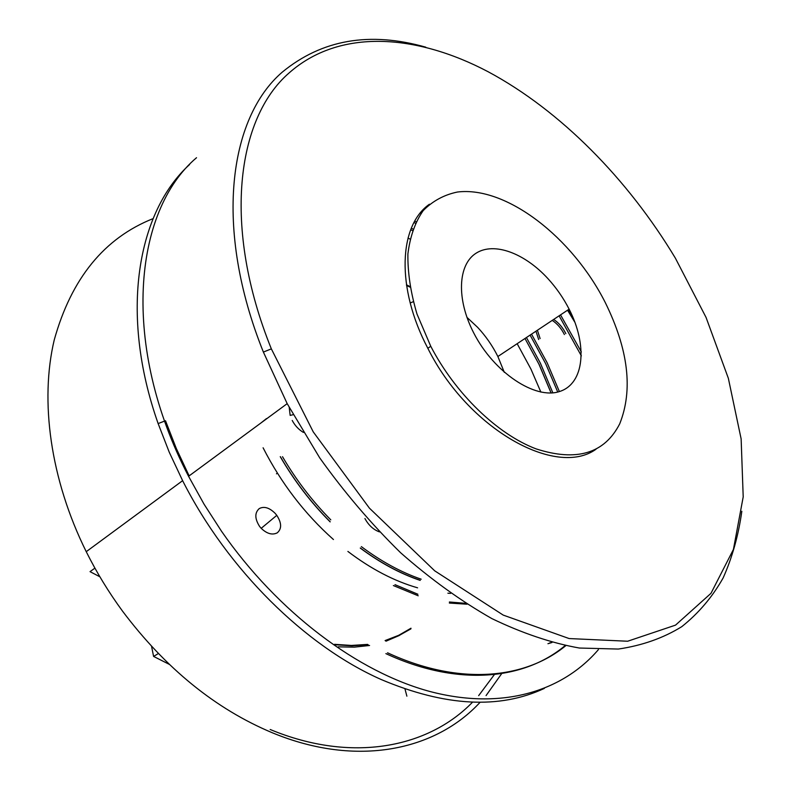 <?xml version="1.0" encoding="UTF-8"?>
<svg xmlns="http://www.w3.org/2000/svg" width="791" height="791" viewBox="0 0 791 791"><rect width="100%" height="100%" fill="white"/><g stroke="black" fill="none" stroke-linecap="round" stroke-linejoin="round"><path stroke-width="1.19" d="M410.005 287.113L406.554 285.472M409.906 286.52L406.445 284.79M408.008 238.032L409.985 239.06M517.166 343.699L530.949 369.1L540.876 392.099M263.096 447.785C281.2 483.261 304.644 513.843 333.446 539.531M347.902 551.446C371.028 569.006 394.254 581.138 417.589 587.822M447.894 593.21L450.652 593.359M280.251 456.664C294.252 480.819 310.883 502.562 330.154 521.892M360.271 548.074C380.135 562.836 400.108 573.613 420.199 580.406M551.129 392.949L538.938 364.038M280.37 456.674C294.341 480.78 310.952 502.483 330.183 521.783M360.34 547.995C380.204 562.757 400.177 573.524 420.258 580.307M551.06 392.949L538.889 364.068L524.987 338.499M412.358 230.537L410.707 229.716M411.3 228.243L412.892 229.014M526.44 337.53L540.362 363.128L552.84 392.83M421.198 579.2C401.126 572.308 381.183 561.452 361.349 546.621M330.786 519.845C312.227 501.049 296.141 480.008 282.516 456.714M425.776 47.173C369.694 31.284 321.868 39.59 282.308 72.1C228.737 118.047 213.619 228.332 263.383 352.074L287.182 403.647L319.732 457.89C344.5 492.566 371.503 524.215 400.721 552.84C430.69 579.2 461.064 601.111 491.824 618.572C522.287 633.255 551.475 643.073 579.408 648.037L618.335 649.055C642.193 645.535 663.352 638.07 681.783 626.66C698.542 613.312 712.325 597.076 723.122 577.974C732.239 557.556 738.468 535.319 741.829 511.263M598.411 649.619C562.658 691.364 502.196 710.506 430.116 691.542C358.204 672.301 278.056 612.679 221.539 531.285L204.088 504.243L188.565 476.301C120.539 345.746 133.185 211.375 196.524 157.716M259.586 526.42C254.722 518.758 254.603 512.815 259.24 508.593C264.065 506.062 269.355 507.634 275.12 513.319L276.692 515.208C281.715 522.91 281.903 528.784 277.265 532.827C272.341 535.309 266.982 533.806 261.198 528.339L259.586 526.42M288.992 73.039C339.379 28.278 416.175 33.795 488.185 71.773C560.552 110.621 627.935 179.201 675.405 258.202L706.037 317.379L728.353 378.306L741.137 438.926L743.204 496.886L733.425 549.419L710.98 593.329L675.534 625.127L627.649 641.234L569.125 638.555L503.224 615.101L434.714 570.835L369.397 508.129L313.246 431.886L271.343 348.871C222.172 227.106 236.539 118.452 288.992 73.039M568.492 309.588L572.16 315.52M189.138 475.875L176.284 448.428L165.507 420.753M189.573 164.538C137.604 211.751 119.075 312.811 158.131 423.571L169.264 452.254L182.622 480.671C227.66 569.718 305.524 646.168 381.43 679.627C445.115 706.452 499.428 709.379 544.356 688.397M574.998 322.471L567.543 310.22M480.157 702.22C435.732 750.501 356.899 767.843 272.282 732.753C215.587 709.003 165.675 668.474 122.556 611.176C108.703 592.271 96.601 572.447 86.239 551.683C50.199 479.02 39.777 400.721 54.233 339.962C71.348 278.462 104.293 238.022 153.068 218.632M501.731 673.566L486.07 695.586M270.186 729.5C351.837 763.424 428.386 747.811 472.573 702.141M478.664 695.635L494.415 674.535M596.009 449.239C556.053 478.011 468.143 429.236 427.842 348.307C395.787 287.538 398.802 225.455 429.444 204.216M619.709 423.838C604.472 453.579 576.599 461.924 536.071 448.873C497.549 434.318 455.339 393.71 430.749 346.26L416.995 314.047C410.658 292.601 407.622 272.569 407.899 253.931C410.045 236.647 415.137 222.212 423.165 210.653C432.637 201.003 444.067 194.794 457.455 192.025C506.487 185.954 572.417 237.488 605.253 302.508C628.4 349.543 633.225 389.993 619.709 423.838M547.926 278.62C556.34 287.825 563.41 298.009 569.125 309.162C587.703 345.143 584.47 383.556 559.731 391.456C535.299 399.93 493.92 372.581 473.7 332.882C456.199 299.067 457.949 264.609 476.044 253.229C494.039 241.641 524.601 253.14 547.926 278.62M466.927 317.339L477.635 327.355C485.763 336.076 492.516 345.805 497.875 356.514L504.312 372.363M410.193 302.963L413.268 301.717M405.002 689.04L406.881 696.169M338.301 646.84L354.309 647.147L369.575 645.476M386.048 641.175L399.079 635.578L410.974 628.341L398.615 635.341L385.108 640.572M335.226 644.764L352.054 645.812L368.141 644.705M385.514 640.839L398.783 635.677L410.934 628.845M334.563 644.319L351.441 645.446L367.588 644.398M364.503 645.149L368.092 644.675M385.296 640.7L398.723 635.321L410.984 628.222M169.155 664.292L153.592 656.421L158.338 653.564M153.592 656.421L151.575 646.415M99.874 576.787L90.036 571.646L94.92 568.146M420.921 213.58L420.496 212.779M421.702 211.365L422.058 212.057M414.009 222.508L415.315 223.191M530.089 335.107L545.661 363.652L557.734 392.02M466.977 604.205L449.347 603.049M418.212 595.781L393.364 585.548M394.986 584.658L417.885 594.249M449.387 601.991L465.602 603.335M559.385 391.565L547.125 362.713L531.532 334.148M416.017 221.737L414.791 221.094M559.108 315.827L581.365 355.871M565.1 645.614C524.136 679.993 457.623 686.865 385.879 653.623M560.532 314.877L581.326 351.926M565.703 645.743C524.71 679.38 458.691 685.787 387.531 652.783M538.671 339.527L535.952 331.211M552.227 320.395C557.289 323.717 561.343 328.433 564.398 334.553M565.842 333.624C562.787 327.494 558.723 322.768 553.66 319.445M537.396 330.252L540.115 338.578M551.96 642.519L547.945 643.706M549.616 642.945L551.861 642.49M289.219 407.484L290.159 415.394L293.164 414.702M292.215 420.456C294.984 425.647 298.721 429.632 303.437 432.44M261.139 422.829L266.448 418.597M364.918 518.53C368.586 525.264 373.441 529.723 379.462 531.898M287.182 403.647L188.565 476.301M261.188 528.339L276.791 515.346M271.343 348.871L263.383 352.074M164.647 421.079L158.131 423.571M86.239 551.683L182.622 480.671M430.749 346.26L427.842 348.307M569.125 309.162L497.875 356.514M276.455 473.819L277.414 473.156"/></g></svg>
